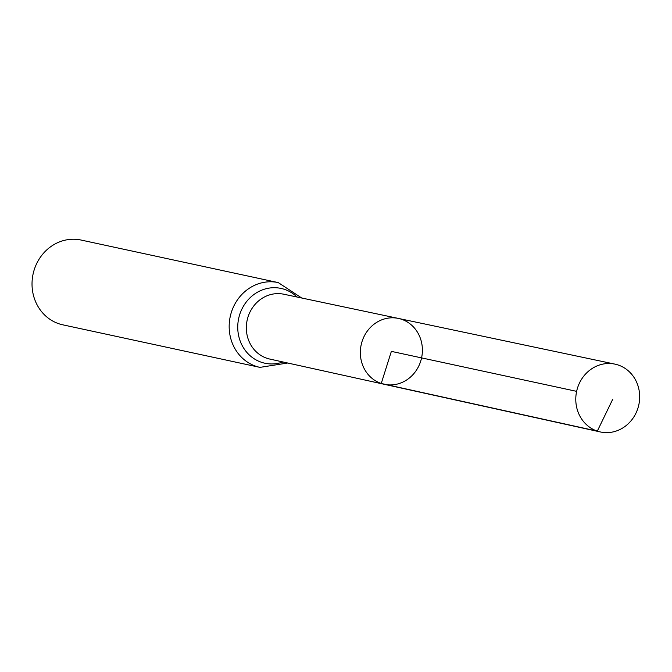 <?xml version="1.0" encoding="UTF-8"?>
<svg xmlns="http://www.w3.org/2000/svg" width="672" height="672" viewBox="0 0 672 672"><rect width="100%" height="100%" fill="white"/><g stroke="black" fill="none" stroke-linecap="round" stroke-linejoin="round"><path stroke-width="1.01" d="M398.345 318.41L283.752 294.218A33.163 30.416 102.2 0 0 247.523 318.679A33.163 30.416 102.2 0 0 266.91 358.268A33.163 30.416 102.2 0 0 269.758 359.058L384.132 384.275A33.692 30.895 -77.8 0 1 381.242 383.477A33.692 30.895 -77.8 0 1 361.544 343.266A33.692 30.895 -77.8 0 1 398.345 318.41A33.692 30.895 -77.8 0 1 421.571 357.89A33.692 30.895 -77.8 0 1 384.132 384.275A33.692 30.895 -77.8 0 1 381.242 383.477A33.692 30.895 -77.8 0 1 361.544 343.266A33.692 30.895 -77.8 0 1 398.345 318.41L614.922 364.123A34.692 31.811 -77.8 0 1 618.156 365.005A34.692 31.811 -77.8 0 1 638.4 406.552A34.692 31.811 -77.8 0 1 600.281 431.945A34.692 31.811 -77.8 0 1 597.307 431.122A34.692 31.811 -77.8 0 1 577.021 389.718A34.692 31.811 -77.8 0 1 614.922 364.123M301.728 298.015L278.25 282.593L81.11 240.055A43.369 39.766 102.2 0 0 33.6 271.916A43.369 39.766 102.2 0 0 58.934 323.77A43.369 39.766 102.2 0 0 62.815 324.828L259.955 367.374L287.7 363.014M576.635 391.356L391.364 351.372L381.242 383.477L597.307 431.122L612.788 399.16M278.25 282.593A43.369 39.766 102.2 0 0 230.74 314.462A43.369 39.766 102.2 0 0 256.074 366.307A43.369 39.766 102.2 0 0 259.955 367.374M297.007 297.016A38.262 35.095 102.2 0 0 242.785 307.356A38.262 35.095 102.2 0 0 261.492 362.292A38.262 35.095 102.2 0 0 282.988 361.973M384.132 384.275L600.281 431.945"/></g></svg>
